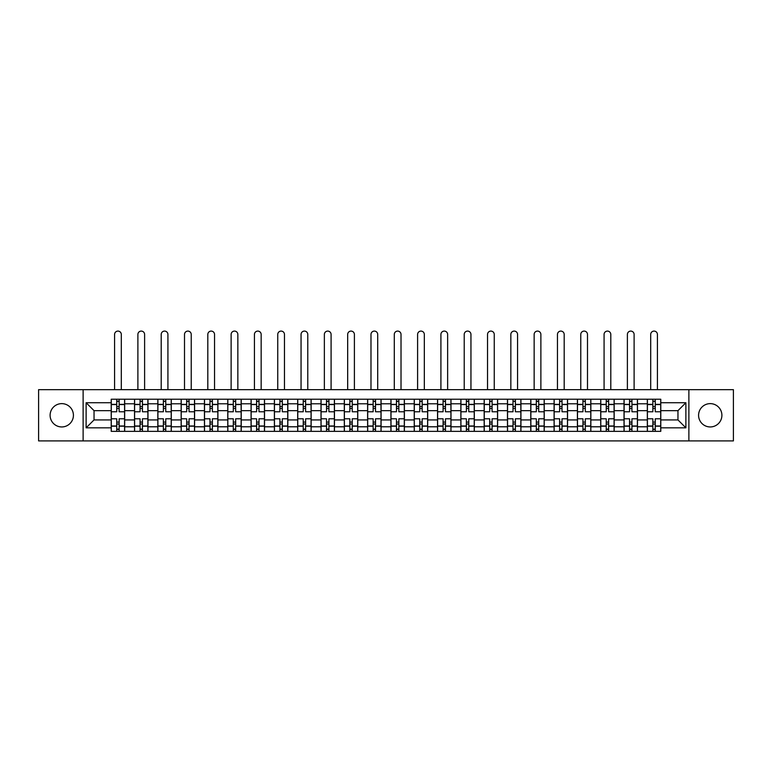 <?xml version="1.0" encoding="UTF-8"?>
<svg xmlns="http://www.w3.org/2000/svg" width="772" height="772" viewBox="0 0 772 772"><rect width="100%" height="100%" fill="white"/><g stroke="black" fill="none" stroke-linecap="round" stroke-linejoin="round"><path stroke-width="1.16" d="M710.24 403.631A11.657 11.657 0 0 0 698.583 415.288A11.657 11.657 0 0 0 710.24 426.945A11.657 11.657 0 0 0 721.897 415.288A11.657 11.657 0 0 0 710.24 403.631M61.76 403.631A11.657 11.657 0 0 0 50.103 415.288A11.657 11.657 0 0 0 61.76 426.945A11.657 11.657 0 0 0 73.417 415.288A11.657 11.657 0 0 0 61.76 403.631M688.875 440.908L733.4 440.908L733.4 389.657L38.6 389.657L38.6 440.908L688.875 440.908L688.875 389.657M134.531 431.345L134.531 403.785L124.668 403.785L124.668 431.345M124.668 403.785L124.668 399.22M134.531 403.785L134.531 399.22M147.973 399.22L147.973 431.345M157.835 431.345L157.835 399.22M171.287 399.22L171.287 431.345M181.15 431.345L181.15 399.22M194.592 399.22L194.592 431.345M204.455 431.345L204.455 399.22M217.907 399.22L217.907 431.345M227.769 431.345L227.769 399.22M241.211 399.22L241.211 431.345M251.074 431.345L251.074 399.22M264.526 399.22L264.526 431.345M274.388 431.345L274.388 399.22M287.831 399.22L287.831 431.345M297.693 431.345L297.693 399.22M311.145 399.22L311.145 431.345M321.007 431.345L321.007 399.22M334.45 399.22L334.45 431.345M344.312 431.345L344.312 399.22M357.764 399.22L357.764 431.345M367.617 431.345L367.617 399.22M381.069 399.22L381.069 431.345M390.931 431.345L390.931 399.22M404.383 399.22L404.383 431.345M414.236 431.345L414.236 399.22M427.688 399.22L427.688 431.345M437.55 431.345L437.55 399.22M450.993 399.22L450.993 431.345M460.855 431.345L460.855 399.22M474.307 399.22L474.307 431.345M484.169 431.345L484.169 399.22M497.612 399.22L497.612 431.345M507.474 431.345L507.474 399.22M520.926 399.22L520.926 431.345M530.789 431.345L530.789 399.22M544.231 399.22L544.231 431.345M554.093 431.345L554.093 399.22M567.545 399.22L567.545 431.345M577.408 431.345L577.408 399.22M590.85 399.22L590.85 431.345M600.712 431.345L600.712 399.22M614.165 399.22L614.165 431.345M624.027 431.345L624.027 399.22M637.469 399.22L637.469 431.345M647.332 431.345L647.332 399.22M647.332 419.92L637.469 419.92M624.027 419.92L614.165 419.92M600.712 419.92L590.85 419.92M577.408 419.92L567.545 419.92M554.093 419.92L544.231 419.92M530.789 419.92L520.926 419.92M507.474 419.92L497.612 419.92M484.169 419.92L474.307 419.92M460.855 419.92L450.993 419.92M437.55 419.92L427.688 419.92M414.236 419.92L404.383 419.92M390.931 419.92L381.069 419.92M367.617 419.92L357.764 419.92M344.312 419.92L334.45 419.92M321.007 419.92L311.145 419.92M297.693 419.92L287.831 419.92M274.388 419.92L264.526 419.92M251.074 419.92L241.211 419.92M227.769 419.92L217.907 419.92M204.455 419.92L194.592 419.92M181.15 419.92L171.287 419.92M157.835 419.92L147.973 419.92M134.531 419.92L124.668 419.92M647.332 410.656L637.469 410.656M624.027 410.656L614.165 410.656M600.712 410.656L590.85 410.656M577.408 410.656L567.545 410.656M554.093 410.656L544.231 410.656M530.789 410.656L520.926 410.656M507.474 410.656L497.612 410.656M484.169 410.656L474.307 410.656M460.855 410.656L450.993 410.656M437.55 410.656L427.688 410.656M414.236 410.656L404.383 410.656M390.931 410.656L381.069 410.656M367.617 410.656L357.764 410.656M344.312 410.656L334.45 410.656M321.007 410.656L311.145 410.656M297.693 410.656L287.831 410.656M274.388 410.656L264.526 410.656M251.074 410.656L241.211 410.656M227.769 410.656L217.907 410.656M204.455 410.656L194.592 410.656M181.15 410.656L171.287 410.656M157.835 410.656L147.973 410.656M134.531 410.656L124.668 410.656M94.039 419.92L111.216 419.92L111.216 410.656L94.039 410.656L94.039 419.92L86.117 427.833L86.117 402.733L111.216 402.733L111.216 410.656M660.784 410.656L660.784 419.92L677.961 419.92L677.961 410.656L660.784 410.656L660.784 399.22L111.216 399.22L111.216 402.733M660.784 402.733L685.883 402.733L685.883 427.833L660.784 427.833L660.784 419.92M111.216 419.92L111.216 431.345L660.784 431.345L660.784 427.833M111.216 427.833L86.117 427.833M83.125 440.908L83.125 389.657M119.139 429.107L116.746 429.107M116.746 401.469L119.139 401.469M142.444 429.107L140.06 429.107M140.06 401.469L142.444 401.469M165.758 429.107L163.365 429.107M163.365 401.469L165.758 401.469M189.063 429.107L186.679 429.107M186.679 401.469L189.063 401.469M212.377 429.107L209.984 429.107M209.984 401.469L212.377 401.469M235.682 429.107L233.289 429.107M233.289 401.469L235.682 401.469M258.996 429.107L256.603 429.107M256.603 401.469L258.996 401.469M282.301 429.107L279.908 429.107M279.908 401.469L282.301 401.469M305.615 429.107L303.222 429.107M303.222 401.469L305.615 401.469M328.92 429.107L326.527 429.107M326.527 401.469L328.92 401.469M352.235 429.107L349.841 429.107M349.841 401.469L352.235 401.469M375.539 429.107L373.146 429.107M373.146 401.469L375.539 401.469M398.854 429.107L396.461 429.107M396.461 401.469L398.854 401.469M422.159 429.107L419.765 429.107M419.765 401.469L422.159 401.469M445.473 429.107L443.08 429.107M443.08 401.469L445.473 401.469M468.778 429.107L466.385 429.107M466.385 401.469L468.778 401.469M492.092 429.107L489.699 429.107M489.699 401.469L492.092 401.469M515.397 429.107L513.004 429.107M513.004 401.469L515.397 401.469M538.711 429.107L536.318 429.107M536.318 401.469L538.711 401.469M562.016 429.107L559.623 429.107M559.623 401.469L562.016 401.469M585.321 429.107L582.937 429.107M582.937 401.469L585.321 401.469M608.635 429.107L606.242 429.107M606.242 401.469L608.635 401.469M631.94 429.107L629.556 429.107M629.556 401.469L631.94 401.469M655.254 429.107L652.861 429.107M652.861 401.469L655.254 401.469M86.117 402.733L94.039 410.656M677.961 419.92L685.883 427.833M677.961 410.656L685.883 402.733M124.591 431.345L124.591 411.775L119.139 411.775L119.139 399.22M116.746 399.22L116.746 411.775L111.293 411.775L111.293 399.22M121.3 389.657L121.3 334.45A3.358 3.358 0 0 0 117.942 331.091A3.358 3.358 0 0 0 114.584 334.45L114.584 389.657M124.591 411.775L124.591 399.22M111.293 431.345L111.293 418.8L116.746 418.8L116.746 431.345M119.139 431.345L119.139 418.8L124.591 418.8M116.746 408.485L119.139 408.485M111.293 418.8L111.293 411.775M119.139 422.081L116.746 422.081M119.139 429.406L116.746 429.406M116.746 424.031L119.139 424.031M119.139 406.545L116.746 406.545M116.746 401.17L119.139 401.17M147.896 431.345L147.896 411.775L142.444 411.775L142.444 399.22M140.06 399.22L140.06 411.775L134.598 411.775L134.598 399.22M144.615 389.657L144.615 334.45A3.358 3.358 0 0 0 141.247 331.091A3.358 3.358 0 0 0 137.889 334.45L137.889 389.657M147.896 411.775L147.896 399.22M134.598 431.345L134.598 418.8L140.06 418.8L140.06 431.345M142.444 431.345L142.444 418.8L147.896 418.8M140.06 408.485L142.444 408.485M134.598 418.8L134.598 411.775M142.444 422.081L140.06 422.081M142.444 429.406L140.06 429.406M140.06 424.031L142.444 424.031M142.444 406.545L140.06 406.545M140.06 401.17L142.444 401.17M171.21 431.345L171.21 411.775L165.758 411.775L165.758 399.22M163.365 399.22L163.365 411.775L157.913 411.775L157.913 399.22M167.92 389.657L167.92 334.45A3.358 3.358 0 0 0 164.561 331.091A3.358 3.358 0 0 0 161.203 334.45L161.203 389.657M171.21 411.775L171.21 399.22M157.913 431.345L157.913 418.8L163.365 418.8L163.365 431.345M165.758 431.345L165.758 418.8L171.21 418.8M163.365 408.485L165.758 408.485M157.913 418.8L157.913 411.775M165.758 422.081L163.365 422.081M165.758 429.406L163.365 429.406M163.365 424.031L165.758 424.031M165.758 406.545L163.365 406.545M163.365 401.17L165.758 401.17M194.515 431.345L194.515 411.775L189.063 411.775L189.063 399.22M186.679 399.22L186.679 411.775L181.217 411.775L181.217 399.22M191.234 389.657L191.234 334.45A3.358 3.358 0 0 0 187.866 331.091A3.358 3.358 0 0 0 184.508 334.45L184.508 389.657M194.515 411.775L194.515 399.22M181.217 431.345L181.217 418.8L186.679 418.8L186.679 431.345M189.063 431.345L189.063 418.8L194.515 418.8M186.679 408.485L189.063 408.485M181.217 418.8L181.217 411.775M189.063 422.081L186.679 422.081M189.063 429.406L186.679 429.406M186.679 424.031L189.063 424.031M189.063 406.545L186.679 406.545M186.679 401.17L189.063 401.17M217.829 431.345L217.829 411.775L212.377 411.775L212.377 399.22M209.984 399.22L209.984 411.775L204.532 411.775L204.532 399.22M214.539 389.657L214.539 334.45A3.358 3.358 0 0 0 211.181 331.091A3.358 3.358 0 0 0 207.813 334.45L207.813 389.657M217.829 411.775L217.829 399.22M204.532 431.345L204.532 418.8L209.984 418.8L209.984 431.345M212.377 431.345L212.377 418.8L217.829 418.8M209.984 408.485L212.377 408.485M204.532 418.8L204.532 411.775M212.377 422.081L209.984 422.081M212.377 429.406L209.984 429.406M209.984 424.031L212.377 424.031M212.377 406.545L209.984 406.545M209.984 401.17L212.377 401.17M241.134 431.345L241.134 411.775L235.682 411.775L235.682 399.22M233.289 399.22L233.289 411.775L227.837 411.775L227.837 399.22M237.853 389.657L237.853 334.45A3.358 3.358 0 0 0 234.485 331.091A3.358 3.358 0 0 0 231.127 334.45L231.127 389.657M241.134 411.775L241.134 399.22M227.837 431.345L227.837 418.8L233.289 418.8L233.289 431.345M235.682 431.345L235.682 418.8L241.134 418.8M233.289 408.485L235.682 408.485M227.837 418.8L227.837 411.775M235.682 422.081L233.289 422.081M235.682 429.406L233.289 429.406M233.289 424.031L235.682 424.031M235.682 406.545L233.289 406.545M233.289 401.17L235.682 401.17M264.449 431.345L264.449 411.775L258.996 411.775L258.996 399.22M256.603 399.22L256.603 411.775L251.151 411.775L251.151 399.22M261.158 389.657L261.158 334.45A3.358 3.358 0 0 0 257.8 331.091A3.358 3.358 0 0 0 254.432 334.45L254.432 389.657M264.449 411.775L264.449 399.22M251.151 431.345L251.151 418.8L256.603 418.8L256.603 431.345M258.996 431.345L258.996 418.8L264.449 418.8M256.603 408.485L258.996 408.485M251.151 418.8L251.151 411.775M258.996 422.081L256.603 422.081M258.996 429.406L256.603 429.406M256.603 424.031L258.996 424.031M258.996 406.545L256.603 406.545M256.603 401.17L258.996 401.17M287.753 431.345L287.753 411.775L282.301 411.775L282.301 399.22M279.908 399.22L279.908 411.775L274.456 411.775L274.456 399.22M284.472 389.657L284.472 334.45A3.358 3.358 0 0 0 281.105 331.091A3.358 3.358 0 0 0 277.746 334.45L277.746 389.657M287.753 411.775L287.753 399.22M274.456 431.345L274.456 418.8L279.908 418.8L279.908 431.345M282.301 431.345L282.301 418.8L287.753 418.8M279.908 408.485L282.301 408.485M274.456 418.8L274.456 411.775M282.301 422.081L279.908 422.081M282.301 429.406L279.908 429.406M279.908 424.031L282.301 424.031M282.301 406.545L279.908 406.545M279.908 401.17L282.301 401.17M311.068 431.345L311.068 411.775L305.615 411.775L305.615 399.22M303.222 399.22L303.222 411.775L297.77 411.775L297.77 399.22M307.777 389.657L307.777 334.45A3.358 3.358 0 0 0 304.419 331.091A3.358 3.358 0 0 0 301.051 334.45L301.051 389.657M311.068 411.775L311.068 399.22M297.77 431.345L297.77 418.8L303.222 418.8L303.222 431.345M305.615 431.345L305.615 418.8L311.068 418.8M303.222 408.485L305.615 408.485M297.77 418.8L297.77 411.775M305.615 422.081L303.222 422.081M305.615 429.406L303.222 429.406M303.222 424.031L305.615 424.031M305.615 406.545L303.222 406.545M303.222 401.17L305.615 401.17M334.373 431.345L334.373 411.775L328.92 411.775L328.92 399.22M326.527 399.22L326.527 411.775L321.075 411.775L321.075 399.22M331.091 389.657L331.091 334.45A3.358 3.358 0 0 0 327.724 331.091A3.358 3.358 0 0 0 324.365 334.45L324.365 389.657M334.373 411.775L334.373 399.22M321.075 431.345L321.075 418.8L326.527 418.8L326.527 431.345M328.92 431.345L328.92 418.8L334.373 418.8M326.527 408.485L328.92 408.485M321.075 418.8L321.075 411.775M328.92 422.081L326.527 422.081M328.92 429.406L326.527 429.406M326.527 424.031L328.92 424.031M328.92 406.545L326.527 406.545M326.527 401.17L328.92 401.17M357.687 431.345L357.687 411.775L352.235 411.775L352.235 399.22M349.841 399.22L349.841 411.775L344.389 411.775L344.389 399.22M354.396 389.657L354.396 334.45A3.358 3.358 0 0 0 351.038 331.091A3.358 3.358 0 0 0 347.67 334.45L347.67 389.657M357.687 411.775L357.687 399.22M344.389 431.345L344.389 418.8L349.841 418.8L349.841 431.345M352.235 431.345L352.235 418.8L357.687 418.8M349.841 408.485L352.235 408.485M344.389 418.8L344.389 411.775M352.235 422.081L349.841 422.081M352.235 429.406L349.841 429.406M349.841 424.031L352.235 424.031M352.235 406.545L349.841 406.545M349.841 401.17L352.235 401.17M380.992 431.345L380.992 411.775L375.539 411.775L375.539 399.22M373.146 399.22L373.146 411.775L367.694 411.775L367.694 399.22M377.711 389.657L377.711 334.45A3.358 3.358 0 0 0 374.343 331.091A3.358 3.358 0 0 0 370.985 334.45L370.985 389.657M380.992 411.775L380.992 399.22M367.694 431.345L367.694 418.8L373.146 418.8L373.146 431.345M375.539 431.345L375.539 418.8L380.992 418.8M373.146 408.485L375.539 408.485M367.694 418.8L367.694 411.775M375.539 422.081L373.146 422.081M375.539 429.406L373.146 429.406M373.146 424.031L375.539 424.031M375.539 406.545L373.146 406.545M373.146 401.17L375.539 401.17M404.306 431.345L404.306 411.775L398.854 411.775L398.854 399.22M396.461 399.22L396.461 411.775L391.008 411.775L391.008 399.22M401.015 389.657L401.015 334.45A3.358 3.358 0 0 0 397.657 331.091A3.358 3.358 0 0 0 394.289 334.45L394.289 389.657M404.306 411.775L404.306 399.22M391.008 431.345L391.008 418.8L396.461 418.8L396.461 431.345M398.854 431.345L398.854 418.8L404.306 418.8M396.461 408.485L398.854 408.485M391.008 418.8L391.008 411.775M398.854 422.081L396.461 422.081M398.854 429.406L396.461 429.406M396.461 424.031L398.854 424.031M398.854 406.545L396.461 406.545M396.461 401.17L398.854 401.17M427.611 431.345L427.611 411.775L422.159 411.775L422.159 399.22M419.765 399.22L419.765 411.775L414.313 411.775L414.313 399.22M424.33 389.657L424.33 334.45A3.358 3.358 0 0 0 420.962 331.091A3.358 3.358 0 0 0 417.604 334.45L417.604 389.657M427.611 411.775L427.611 399.22M414.313 431.345L414.313 418.8L419.765 418.8L419.765 431.345M422.159 431.345L422.159 418.8L427.611 418.8M419.765 408.485L422.159 408.485M414.313 418.8L414.313 411.775M422.159 422.081L419.765 422.081M422.159 429.406L419.765 429.406M419.765 424.031L422.159 424.031M422.159 406.545L419.765 406.545M419.765 401.17L422.159 401.17M450.925 431.345L450.925 411.775L445.473 411.775L445.473 399.22M443.08 399.22L443.08 411.775L437.627 411.775L437.627 399.22M447.635 389.657L447.635 334.45A3.358 3.358 0 0 0 444.276 331.091A3.358 3.358 0 0 0 440.908 334.45L440.908 389.657M450.925 411.775L450.925 399.22M437.627 431.345L437.627 418.8L443.08 418.8L443.08 431.345M445.473 431.345L445.473 418.8L450.925 418.8M443.08 408.485L445.473 408.485M437.627 418.8L437.627 411.775M445.473 422.081L443.08 422.081M445.473 429.406L443.08 429.406M443.08 424.031L445.473 424.031M445.473 406.545L443.08 406.545M443.08 401.17L445.473 401.17M474.23 431.345L474.23 411.775L468.778 411.775L468.778 399.22M466.385 399.22L466.385 411.775L460.932 411.775L460.932 399.22M470.949 389.657L470.949 334.45A3.358 3.358 0 0 0 467.581 331.091A3.358 3.358 0 0 0 464.223 334.45L464.223 389.657M474.23 411.775L474.23 399.22M460.932 431.345L460.932 418.8L466.385 418.8L466.385 431.345M468.778 431.345L468.778 418.8L474.23 418.8M466.385 408.485L468.778 408.485M460.932 418.8L460.932 411.775M468.778 422.081L466.385 422.081M468.778 429.406L466.385 429.406M466.385 424.031L468.778 424.031M468.778 406.545L466.385 406.545M466.385 401.17L468.778 401.17M497.544 431.345L497.544 411.775L492.092 411.775L492.092 399.22M489.699 399.22L489.699 411.775L484.247 411.775L484.247 399.22M494.254 389.657L494.254 334.45A3.358 3.358 0 0 0 490.895 331.091A3.358 3.358 0 0 0 487.528 334.45L487.528 389.657M497.544 411.775L497.544 399.22M484.247 431.345L484.247 418.8L489.699 418.8L489.699 431.345M492.092 431.345L492.092 418.8L497.544 418.8M489.699 408.485L492.092 408.485M484.247 418.8L484.247 411.775M492.092 422.081L489.699 422.081M492.092 429.406L489.699 429.406M489.699 424.031L492.092 424.031M492.092 406.545L489.699 406.545M489.699 401.17L492.092 401.17M520.849 431.345L520.849 411.775L515.397 411.775L515.397 399.22M513.004 399.22L513.004 411.775L507.551 411.775L507.551 399.22M517.568 389.657L517.568 334.45A3.358 3.358 0 0 0 514.2 331.091A3.358 3.358 0 0 0 510.842 334.45L510.842 389.657M520.849 411.775L520.849 399.22M507.551 431.345L507.551 418.8L513.004 418.8L513.004 431.345M515.397 431.345L515.397 418.8L520.849 418.8M513.004 408.485L515.397 408.485M507.551 418.8L507.551 411.775M515.397 422.081L513.004 422.081M515.397 429.406L513.004 429.406M513.004 424.031L515.397 424.031M515.397 406.545L513.004 406.545M513.004 401.17L515.397 401.17M544.163 431.345L544.163 411.775L538.711 411.775L538.711 399.22M536.318 399.22L536.318 411.775L530.866 411.775L530.866 399.22M540.873 389.657L540.873 334.45A3.358 3.358 0 0 0 537.515 331.091A3.358 3.358 0 0 0 534.147 334.45L534.147 389.657M544.163 411.775L544.163 399.22M530.866 431.345L530.866 418.8L536.318 418.8L536.318 431.345M538.711 431.345L538.711 418.8L544.163 418.8M536.318 408.485L538.711 408.485M530.866 418.8L530.866 411.775M538.711 422.081L536.318 422.081M538.711 429.406L536.318 429.406M536.318 424.031L538.711 424.031M538.711 406.545L536.318 406.545M536.318 401.17L538.711 401.17M567.468 431.345L567.468 411.775L562.016 411.775L562.016 399.22M559.623 399.22L559.623 411.775L554.171 411.775L554.171 399.22M564.187 389.657L564.187 334.45A3.358 3.358 0 0 0 560.819 331.091A3.358 3.358 0 0 0 557.461 334.45L557.461 389.657M567.468 411.775L567.468 399.22M554.171 431.345L554.171 418.8L559.623 418.8L559.623 431.345M562.016 431.345L562.016 418.8L567.468 418.8M559.623 408.485L562.016 408.485M554.171 418.8L554.171 411.775M562.016 422.081L559.623 422.081M562.016 429.406L559.623 429.406M559.623 424.031L562.016 424.031M562.016 406.545L559.623 406.545M559.623 401.17L562.016 401.17M590.783 431.345L590.783 411.775L585.321 411.775L585.321 399.22M582.937 399.22L582.937 411.775L577.485 411.775L577.485 399.22M587.492 389.657L587.492 334.45A3.358 3.358 0 0 0 584.134 331.091A3.358 3.358 0 0 0 580.766 334.45L580.766 389.657M590.783 411.775L590.783 399.22M577.485 431.345L577.485 418.8L582.937 418.8L582.937 431.345M585.321 431.345L585.321 418.8L590.783 418.8M582.937 408.485L585.321 408.485M577.485 418.8L577.485 411.775M585.321 422.081L582.937 422.081M585.321 429.406L582.937 429.406M582.937 424.031L585.321 424.031M585.321 406.545L582.937 406.545M582.937 401.17L585.321 401.17M614.087 431.345L614.087 411.775L608.635 411.775L608.635 399.22M606.242 399.22L606.242 411.775L600.79 411.775L600.79 399.22M610.797 389.657L610.797 334.45A3.358 3.358 0 0 0 607.439 331.091A3.358 3.358 0 0 0 604.08 334.45L604.08 389.657M614.087 411.775L614.087 399.22M600.79 431.345L600.79 418.8L606.242 418.8L606.242 431.345M608.635 431.345L608.635 418.8L614.087 418.8M606.242 408.485L608.635 408.485M600.79 418.8L600.79 411.775M608.635 422.081L606.242 422.081M608.635 429.406L606.242 429.406M606.242 424.031L608.635 424.031M608.635 406.545L606.242 406.545M606.242 401.17L608.635 401.17M637.402 431.345L637.402 411.775L631.94 411.775L631.94 399.22M629.556 399.22L629.556 411.775L624.104 411.775L624.104 399.22M634.111 389.657L634.111 334.45A3.358 3.358 0 0 0 630.753 331.091A3.358 3.358 0 0 0 627.385 334.45L627.385 389.657M637.402 411.775L637.402 399.22M624.104 431.345L624.104 418.8L629.556 418.8L629.556 431.345M631.94 431.345L631.94 418.8L637.402 418.8M629.556 408.485L631.94 408.485M624.104 418.8L624.104 411.775M631.94 422.081L629.556 422.081M631.94 429.406L629.556 429.406M629.556 424.031L631.94 424.031M631.94 406.545L629.556 406.545M629.556 401.17L631.94 401.17M660.707 431.345L660.707 411.775L655.254 411.775L655.254 399.22M652.861 399.22L652.861 411.775L647.409 411.775L647.409 399.22M657.416 389.657L657.416 334.45A3.358 3.358 0 0 0 654.058 331.091A3.358 3.358 0 0 0 650.699 334.45L650.699 389.657M660.707 411.775L660.707 399.22M647.409 431.345L647.409 418.8L652.861 418.8L652.861 431.345M655.254 431.345L655.254 418.8L660.707 418.8M652.861 408.485L655.254 408.485M647.409 418.8L647.409 411.775M655.254 422.081L652.861 422.081M655.254 429.406L652.861 429.406M652.861 424.031L655.254 424.031M655.254 406.545L652.861 406.545M652.861 401.17L655.254 401.17M624.027 403.785L614.165 403.785M600.712 403.785L590.85 403.785M577.408 403.785L567.545 403.785M554.093 403.785L544.231 403.785M530.789 403.785L520.926 403.785M507.474 403.785L497.612 403.785M484.169 403.785L474.307 403.785M460.855 403.785L450.993 403.785M437.55 403.785L427.688 403.785M414.236 403.785L404.383 403.785M390.931 403.785L381.069 403.785M367.617 403.785L357.764 403.785M344.312 403.785L334.45 403.785M321.007 403.785L311.145 403.785M297.693 403.785L287.831 403.785M274.388 403.785L264.526 403.785M251.074 403.785L241.211 403.785M227.769 403.785L217.907 403.785M204.455 403.785L194.592 403.785M181.15 403.785L171.287 403.785M157.835 403.785L147.973 403.785M647.332 403.785L637.469 403.785M624.027 426.791L614.165 426.791M600.712 426.791L590.85 426.791M577.408 426.791L567.545 426.791M554.093 426.791L544.231 426.791M530.789 426.791L520.926 426.791M507.474 426.791L497.612 426.791M484.169 426.791L474.307 426.791M460.855 426.791L450.993 426.791M437.55 426.791L427.688 426.791M414.236 426.791L404.383 426.791M390.931 426.791L381.069 426.791M367.617 426.791L357.764 426.791M344.312 426.791L334.45 426.791M321.007 426.791L311.145 426.791M297.693 426.791L287.831 426.791M274.388 426.791L264.526 426.791M251.074 426.791L241.211 426.791M227.769 426.791L217.907 426.791M204.455 426.791L194.592 426.791M181.15 426.791L171.287 426.791M157.835 426.791L147.973 426.791M134.531 426.791L124.668 426.791M647.332 426.791L637.469 426.791M124.591 404.374L119.139 404.374M116.746 404.374L111.293 404.374M116.746 404.576L111.293 404.576M116.746 425.999L111.293 425.999M116.746 426.192L111.293 426.192M124.591 426.192L119.139 426.192M124.591 404.576L119.139 404.576M124.591 425.999L119.139 425.999M147.896 404.374L142.444 404.374M140.06 404.374L134.598 404.374M140.06 404.576L134.598 404.576M140.06 425.999L134.598 425.999M140.06 426.192L134.598 426.192M147.896 426.192L142.444 426.192M147.896 404.576L142.444 404.576M147.896 425.999L142.444 425.999M171.21 404.374L165.758 404.374M163.365 404.374L157.913 404.374M163.365 404.576L157.913 404.576M163.365 425.999L157.913 425.999M163.365 426.192L157.913 426.192M171.21 426.192L165.758 426.192M171.21 404.576L165.758 404.576M171.21 425.999L165.758 425.999M194.515 404.374L189.063 404.374M186.679 404.374L181.217 404.374M186.679 404.576L181.217 404.576M186.679 425.999L181.217 425.999M186.679 426.192L181.217 426.192M194.515 426.192L189.063 426.192M194.515 404.576L189.063 404.576M194.515 425.999L189.063 425.999M217.829 404.374L212.377 404.374M209.984 404.374L204.532 404.374M209.984 404.576L204.532 404.576M209.984 425.999L204.532 425.999M209.984 426.192L204.532 426.192M217.829 426.192L212.377 426.192M217.829 404.576L212.377 404.576M217.829 425.999L212.377 425.999M241.134 404.374L235.682 404.374M233.289 404.374L227.837 404.374M233.289 404.576L227.837 404.576M233.289 425.999L227.837 425.999M233.289 426.192L227.837 426.192M241.134 426.192L235.682 426.192M241.134 404.576L235.682 404.576M241.134 425.999L235.682 425.999M264.449 404.374L258.996 404.374M256.603 404.374L251.151 404.374M256.603 404.576L251.151 404.576M256.603 425.999L251.151 425.999M256.603 426.192L251.151 426.192M264.449 426.192L258.996 426.192M264.449 404.576L258.996 404.576M264.449 425.999L258.996 425.999M287.753 404.374L282.301 404.374M279.908 404.374L274.456 404.374M279.908 404.576L274.456 404.576M279.908 425.999L274.456 425.999M279.908 426.192L274.456 426.192M287.753 426.192L282.301 426.192M287.753 404.576L282.301 404.576M287.753 425.999L282.301 425.999M311.068 404.374L305.615 404.374M303.222 404.374L297.77 404.374M303.222 404.576L297.77 404.576M303.222 425.999L297.77 425.999M303.222 426.192L297.77 426.192M311.068 426.192L305.615 426.192M311.068 404.576L305.615 404.576M311.068 425.999L305.615 425.999M334.373 404.374L328.92 404.374M326.527 404.374L321.075 404.374M326.527 404.576L321.075 404.576M326.527 425.999L321.075 425.999M326.527 426.192L321.075 426.192M334.373 426.192L328.92 426.192M334.373 404.576L328.92 404.576M334.373 425.999L328.92 425.999M357.687 404.374L352.235 404.374M349.841 404.374L344.389 404.374M349.841 404.576L344.389 404.576M349.841 425.999L344.389 425.999M349.841 426.192L344.389 426.192M357.687 426.192L352.235 426.192M357.687 404.576L352.235 404.576M357.687 425.999L352.235 425.999M380.992 404.374L375.539 404.374M373.146 404.374L367.694 404.374M373.146 404.576L367.694 404.576M373.146 425.999L367.694 425.999M373.146 426.192L367.694 426.192M380.992 426.192L375.539 426.192M380.992 404.576L375.539 404.576M380.992 425.999L375.539 425.999M404.306 404.374L398.854 404.374M396.461 404.374L391.008 404.374M396.461 404.576L391.008 404.576M396.461 425.999L391.008 425.999M396.461 426.192L391.008 426.192M404.306 426.192L398.854 426.192M404.306 404.576L398.854 404.576M404.306 425.999L398.854 425.999M427.611 404.374L422.159 404.374M419.765 404.374L414.313 404.374M419.765 404.576L414.313 404.576M419.765 425.999L414.313 425.999M419.765 426.192L414.313 426.192M427.611 426.192L422.159 426.192M427.611 404.576L422.159 404.576M427.611 425.999L422.159 425.999M450.925 404.374L445.473 404.374M443.08 404.374L437.627 404.374M443.08 404.576L437.627 404.576M443.08 425.999L437.627 425.999M443.08 426.192L437.627 426.192M450.925 426.192L445.473 426.192M450.925 404.576L445.473 404.576M450.925 425.999L445.473 425.999M474.23 404.374L468.778 404.374M466.385 404.374L460.932 404.374M466.385 404.576L460.932 404.576M466.385 425.999L460.932 425.999M466.385 426.192L460.932 426.192M474.23 426.192L468.778 426.192M474.23 404.576L468.778 404.576M474.23 425.999L468.778 425.999M497.544 404.374L492.092 404.374M489.699 404.374L484.247 404.374M489.699 404.576L484.247 404.576M489.699 425.999L484.247 425.999M489.699 426.192L484.247 426.192M497.544 426.192L492.092 426.192M497.544 404.576L492.092 404.576M497.544 425.999L492.092 425.999M520.849 404.374L515.397 404.374M513.004 404.374L507.551 404.374M513.004 404.576L507.551 404.576M513.004 425.999L507.551 425.999M513.004 426.192L507.551 426.192M520.849 426.192L515.397 426.192M520.849 404.576L515.397 404.576M520.849 425.999L515.397 425.999M544.163 404.374L538.711 404.374M536.318 404.374L530.866 404.374M536.318 404.576L530.866 404.576M536.318 425.999L530.866 425.999M536.318 426.192L530.866 426.192M544.163 426.192L538.711 426.192M544.163 404.576L538.711 404.576M544.163 425.999L538.711 425.999M567.468 404.374L562.016 404.374M559.623 404.374L554.171 404.374M559.623 404.576L554.171 404.576M559.623 425.999L554.171 425.999M559.623 426.192L554.171 426.192M567.468 426.192L562.016 426.192M567.468 404.576L562.016 404.576M567.468 425.999L562.016 425.999M590.783 404.374L585.321 404.374M582.937 404.374L577.485 404.374M582.937 404.576L577.485 404.576M582.937 425.999L577.485 425.999M582.937 426.192L577.485 426.192M590.783 426.192L585.321 426.192M590.783 404.576L585.321 404.576M590.783 425.999L585.321 425.999M614.087 404.374L608.635 404.374M606.242 404.374L600.79 404.374M606.242 404.576L600.79 404.576M606.242 425.999L600.79 425.999M606.242 426.192L600.79 426.192M614.087 426.192L608.635 426.192M614.087 404.576L608.635 404.576M614.087 425.999L608.635 425.999M637.402 404.374L631.94 404.374M629.556 404.374L624.104 404.374M629.556 404.576L624.104 404.576M629.556 425.999L624.104 425.999M629.556 426.192L624.104 426.192M637.402 426.192L631.94 426.192M637.402 404.576L631.94 404.576M637.402 425.999L631.94 425.999M660.707 404.374L655.254 404.374M652.861 404.374L647.409 404.374M652.861 404.576L647.409 404.576M652.861 425.999L647.409 425.999M652.861 426.192L647.409 426.192M660.707 426.192L655.254 426.192M660.707 404.576L655.254 404.576M660.707 425.999L655.254 425.999"/></g></svg>
